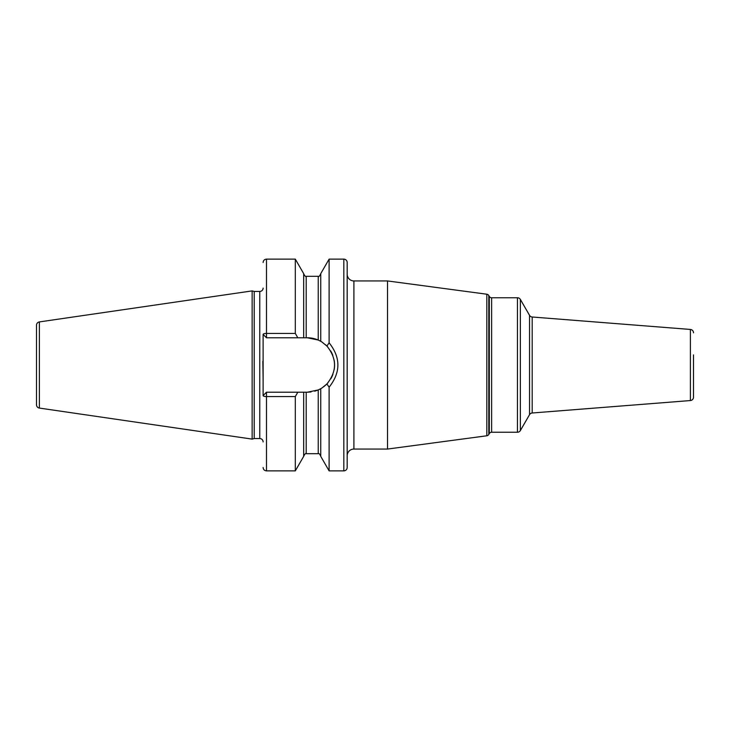 <?xml version="1.0" encoding="UTF-8"?>
<svg xmlns="http://www.w3.org/2000/svg" width="730" height="730" viewBox="0 0 730 730"><rect width="100%" height="100%" fill="white"/><g stroke="black" fill="none" stroke-linecap="round" stroke-linejoin="round"><path stroke-width="1.09" d="M36.5 325.251L36.5 404.748A3.358 3.358 0 0 0 39.374 408.079L252.142 439.104L252.142 290.896L39.374 321.921A3.358 3.358 0 0 0 36.5 325.251M263.119 288.085A3.358 3.358 0 0 1 259.761 291.452L254.213 291.452L254.213 438.548L252.142 439.104M254.213 291.452L252.142 290.896M263.119 441.915A3.358 3.358 0 0 0 259.761 438.548L254.213 438.548M262.846 361.332L263.119 379.755L263.119 334.422A3.358 1.004 0 0 1 266.487 333.418L295.312 333.418L297.803 337.78L303.68 337.78L303.68 273.631L295.312 259.132L295.312 333.418M295.312 396.582L295.312 470.868L303.68 456.369L303.68 392.22L297.803 392.22L295.312 396.582L266.487 396.582A3.358 1.004 180 0 1 263.119 395.578L263.119 379.755M343.821 259.132L343.821 470.868A3.358 3.358 0 0 0 347.179 467.51L347.179 262.49A3.358 3.358 0 0 0 343.821 259.132L329.111 259.132L329.111 342.808L326.912 346.066L322.067 342.105M343.821 470.868L329.111 470.868L329.111 387.192L326.912 383.934L325.963 384.856M329.111 259.132L320.744 273.631L320.744 341.302L318.225 340.043L307.348 337.78L303.68 337.78M303.68 392.22L307.348 392.22L318.225 389.957L314.685 391.216M311.044 391.964L307.348 392.22M324.695 385.978L323.39 386.991M322.067 387.895L326.912 383.934C337.068 371.315 337.068 358.685 326.912 346.066M325.963 345.144L326.493 345.646M329.111 470.868L320.744 456.369L320.744 388.698L318.225 389.957A27.22 27.22 0 0 0 318.864 389.665M319.503 389.355A27.22 27.22 0 0 0 320.032 389.09M320.424 388.871A27.22 27.22 0 0 0 322.322 387.73M325.416 385.358A27.22 27.22 0 0 0 327.934 382.812M330.799 378.824A27.22 27.22 0 0 0 332.898 374.408M334.157 369.709A27.22 27.22 0 0 0 334.121 360.054M332.807 355.373A27.22 27.22 0 0 0 330.681 350.975M327.779 347.005A27.22 27.22 0 0 0 325.416 344.642M322.322 342.27A27.22 27.22 0 0 0 320.424 341.129M320.032 340.91A27.22 27.22 0 0 0 319.503 340.645M318.864 340.335A27.22 27.22 0 0 0 307.348 337.78M297.803 392.22L266.487 392.22L263.119 395.578M263.119 334.422L266.487 337.78L297.803 337.78M329.111 342.808C340.81 357.6 340.81 372.4 329.111 387.192M347.179 455.785A6.725 6.725 0 0 1 353.904 449.06L387.53 449.06L387.53 280.94L353.904 280.94L353.904 449.06M347.179 274.215A6.725 6.725 0 0 0 353.904 280.94M486.828 435.783L486.828 294.217A2.692 2.692 0 0 1 488.799 295.541L489.301 296.407L489.301 433.593L488.799 434.459A2.692 2.692 0 0 1 486.828 435.783L387.53 449.06M486.828 294.217L387.53 280.94M489.301 433.593A2.692 2.692 0 0 1 491.628 432.242L517.451 432.242A3.358 3.358 0 0 0 520.362 430.563L520.362 299.437A3.358 3.358 0 0 0 517.451 297.758L491.628 297.758L491.628 432.242M489.301 296.407A2.692 2.692 0 0 0 491.628 297.758M529.542 315.333L529.542 414.667A3.358 3.358 0 0 1 532.188 412.998L690.398 400.551L690.398 329.449L532.188 317.002A3.358 3.358 0 0 1 529.542 315.333L520.362 299.437M529.542 414.667L520.362 430.563M690.398 400.551A3.358 3.358 180 0 0 693.5 397.193L693.5 354.917M690.398 329.449A3.358 3.358 0 0 1 693.5 332.807M693.5 375.083L693.5 397.193M39.374 321.921L39.374 408.079M259.761 291.452L259.761 438.548M295.312 470.868L266.487 470.868L266.487 392.22M266.487 337.78L266.487 259.132L295.312 259.132M306.198 337.78L306.198 276.314C305.834 277.044 304.994 276.205 303.68 273.796M303.68 456.204C305.003 453.795 305.852 452.956 306.198 453.686L306.198 392.22M318.225 340.043L318.225 276.314C318.7 277.026 319.539 276.186 320.744 273.796M306.198 453.686L318.225 453.686L318.225 389.957M488.799 434.459L488.799 295.541M517.451 432.242L517.451 297.758M532.188 317.002L532.188 412.998M306.198 276.314L318.225 276.314M318.225 453.686C318.818 453.02 319.658 453.859 320.744 456.204M266.487 259.132C264.442 259.323 263.32 260.446 263.119 262.49M266.487 470.868C264.442 470.677 263.32 469.554 263.119 467.51"/></g></svg>
